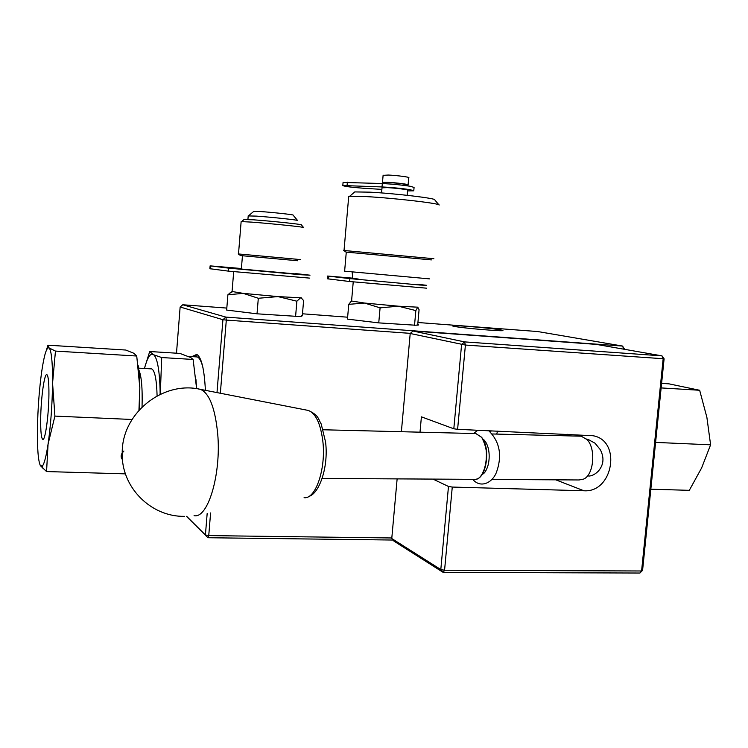 <?xml version="1.0" encoding="UTF-8"?>
<svg xmlns="http://www.w3.org/2000/svg" width="748" height="748" viewBox="0 0 748 748"><rect width="100%" height="100%" fill="white"/><g stroke="black" fill="none" stroke-linecap="round" stroke-linejoin="round"><path stroke-width="1.12" d="M588.77 476.083C591.874 475.962 595.006 474.372 598.185 471.305C603.72 464.985 604.44 457.776 600.326 449.688L595.015 443.19L589.789 440.376M500.524 329.877L502.609 330.364C507.331 331.878 463.863 328.325 454.391 326.418L452.624 325.978C448.697 324.539 490.342 327.942 500.524 329.877M40.682 419.273C40.85 398.562 44.431 372.579 46.937 374.683C48.311 375.926 48.975 382.424 48.929 394.177C48.816 415.262 45.123 441.619 42.692 439.356C41.262 437.991 40.588 431.297 40.682 419.273M353.505 278.219L327.615 276.04L349.896 278.621L419.824 285.016L426.725 285.325L417.618 284.259M349.896 278.621L349.643 281.519L426.463 288.167M348.755 304.343L364.556 303.052L380.087 307.858L398.347 306.194L415.851 310.588L417.758 307.176L398.347 306.194L364.556 303.052L351.569 301.023L348.755 304.343L347.465 319.125L378.75 322.884L415.065 325.193C418.076 325.212 419.189 325.043 418.413 324.688L417.244 324.351L417.169 325.165M295.357 273.89L241.361 269.046M297.545 260.734L240.585 255.582L238.21 253.927M300.631 259.593L238.5 253.955L241.127 221.763M303.585 227.56C306.446 227.252 270.851 223.521 251.393 222.109L241.146 221.576M303.501 227.448L301.332 224.858C303.903 224.522 271.178 221.062 253.291 219.8L243.979 219.566M297.592 220.529C299.724 220.174 271.711 217.163 256.386 216.116L248.205 215.929M297.508 220.426L293.076 215.115C294.693 214.769 272.356 212.32 260.136 211.516L253.656 211.46M241.408 268.523L210.113 265.867L228.701 268.139L300.752 274.731L310.018 275.189L295.385 273.562M228.701 268.139L228.458 271.141L309.766 278.125M227.897 294.777L243.24 293.366L258.312 298.265L277.985 296.601L296.881 301.201L300.556 297.807L277.985 296.601L243.24 293.366L232.067 291.514L227.897 294.777L226.653 310.074L257.022 313.814L296.741 316.367C301.051 316.432 302.688 316.236 301.65 315.796L301.182 316.273M195.845 356.861L197.21 356.946C199.473 357.74 201.39 361.331 202.97 367.736M195.948 379.479L196.621 388.708L193.124 359.461L190.684 357.516L179.857 353.402L149.712 351.523L153.172 354.318C157.043 356.955 159.343 368.427 160.063 388.745L160.147 394.355M138.614 369.465C141.447 375.29 142.588 387.791 142.045 406.977M150.89 368.848L151.76 368.904C154.855 370.681 156.631 379.685 157.099 395.898M202.082 364.528L202.428 365.333M579.429 436.14L581.205 436.187L587.03 439.572C596.053 448.491 593.949 474.484 583.861 479.01L579.139 479.964L491.904 479.449M194.069 515.653C207.897 518.981 221.389 474.12 217.687 433.737C215.115 408.043 209.384 393.261 200.483 389.362L198.519 388.997M482.535 474.204L485.162 471.848M205.391 390.325C204.326 369.119 201.436 357.142 196.743 354.402L191.881 356.618M197.042 354.552L194.424 356.768M226.812 308.083L182.764 304.763L225.905 317.115L622.588 346.062L537.7 331.542L417.926 322.51M347.633 317.199L302.482 313.795M300.92 297.592L303.604 300.574L302.332 315.488L301.238 315.665M417.758 307.176L419.076 309.719L417.777 324.146L417.244 324.351M410.353 333.365L226.307 320.088L220.351 393.252M210.59 512.95L208.748 535.596L391.821 537.98M393.055 540.047L207.935 537.737L186.392 516.326M623.533 349.148L619.709 348.475M216.995 392.588L222.923 319.705L180.146 307.007L176.491 353.187M186.635 516.316L205.419 534.97L207.168 513.511M624.524 348.699L623.57 348.755L622.588 346.062L624.458 349.307M182.764 304.763L180.146 307.007M225.905 317.115L222.923 319.705L226.307 320.088L225.905 317.115M205.419 534.97L207.935 537.737L208.748 535.596L205.419 534.97M497.588 431.119L496.709 434.083M491.193 430.829L490.548 431.989M482.18 474.288C484.003 473.905 485.761 471.53 487.453 467.163C490.211 459.515 490.174 445.771 483.526 439.45L482.769 439.02M642.579 570.359L641.588 570.986L663.149 358.872L661.999 355.87L596.362 344.389L412.933 331.018L464.545 341.892L465.406 345.052L457.608 429.315L453.812 428.791L461.581 344.613L464.545 341.892L661.999 355.87L664.102 358.788L642.579 570.359L639.933 573.033L443.218 572.407L440.806 569.546L448.482 486.462L452.269 487.06L444.564 570.238L443.218 572.407L394.009 541.169L391.765 538.532L440.806 569.546L444.564 570.238L641.588 570.986L639.933 573.033M664.102 358.788L465.406 345.052L410.213 333.496L412.933 331.018M410.213 333.496L401.377 431.718M397.132 478.888L391.765 538.532M453.812 428.791L421.405 416.842L420.011 432.176M568.031 435.86L567.199 434.261M432.999 479.103L448.482 486.462M452.269 487.06L583.889 490.763C613.182 492.969 621.897 440.572 592.986 435.729L457.608 429.315M54.913 416.103L52.566 383.116C52.248 404.92 50.752 425.257 48.068 444.106L54.913 416.103L132.041 419.478M40.411 465.714L46.563 471.558L48.068 444.106C46.189 456.402 44.3 463.695 42.421 465.976L40.411 465.714C38.223 461.189 37.232 449.015 37.437 429.174C37.793 409.016 39.186 390.035 41.608 372.233C44.113 355.01 46.6 346.904 49.069 347.914L47.928 345.193L125.767 350.036L133.827 353.262L136.734 356.029L139.82 387.688L138.95 410.222M47.825 345.539L46.423 350.204M52.566 383.116L55.455 351.083L49.069 347.914L50.069 349.578C51.818 354.589 52.65 365.772 52.566 383.116M138.09 365.174C139.063 371.186 139.633 378.694 139.82 387.688L139.427 409.689M46.563 471.558L125.449 473.867M55.455 351.083L136.734 356.029M144.682 367.614L149.712 351.523M144.448 368.484C146.795 359.666 149.245 354.889 151.807 354.131L161.708 357.544L160.287 394.29M193.124 359.461L161.708 357.544M661.597 383.387L668.974 383.846L699.66 390.269L706.888 417.393L710.6 444.817L701.643 467.893L689.31 490.333L650.835 489.211M699.66 390.269L661.139 387.922M710.6 444.817L655.594 442.405M258.312 298.265L257.022 313.814M296.881 301.201L295.582 316.554M209.889 268.719L228.458 271.141M380.087 307.858L378.75 322.884M415.851 310.588L414.514 325.417M327.381 278.789L349.643 281.519M405.631 185.597L405.715 184.7C404.444 183.952 398.908 183.241 389.11 182.559L384.846 182.755M408.099 184.747L408.726 177.734C410.652 177.22 396.889 175.387 388.334 175.041L383.107 175.341M405.678 185.074L408.081 184.934C410.007 184.476 396.244 182.69 387.698 182.316L382.49 182.353L384.818 183.129M343.08 182.428L382.322 183.531C392.765 184.073 402.246 185.018 410.755 186.364L414.074 187.468L413.794 190.562M382.322 183.531L382.022 186.935C392.466 187.486 401.938 188.431 410.456 189.758L413.766 190.824L407.548 190.908M382.013 187.832L387.221 187.636C395.767 188.047 409.53 189.786 407.613 190.216L407.155 195.312M438.88 204.83L434.766 199.866C436.841 198.435 395.206 193.452 369.839 192.161L354.776 191.918L353.926 192.638M439.095 205.102C441.591 203.643 394.888 198.127 366.473 196.612L349.671 196.266L348.671 196.967M433.896 258.733L343.687 250.468M431.409 259.893L346.277 252.123M429.689 278.892L344.632 271.169M381.873 189.384L364.098 188.3C351.336 187.327 344.248 186.402 342.808 185.532L382.022 186.935M122.485 459.655C120.774 457.58 120.69 455.364 122.223 452.989L123.916 451.016M304.081 497.672C315.581 499.533 326.119 468.818 322.846 441.292C320.602 423.695 315.796 413.42 308.428 410.465L306.904 410.166M322.173 478.449L473.652 479.337C485.312 482.18 491.455 448.426 481.235 437.084L475.868 433.569L474.213 433.522M482.367 438.702C488.248 450.67 488.098 462.573 481.918 474.4M555.755 479.823L583.889 490.763M210.814 265.97L210.581 268.869M328.737 276.18L328.494 278.985M347.381 182.147L347.091 185.467M353.234 281.921L351.551 301.257M242.446 255.769L241.352 269.14M244.278 219.314L241.632 221.558M248.224 215.751L247.915 219.445M253.909 211.245L248.635 215.733M233.685 271.739L232.048 291.785M188.477 356.403L197.21 356.946M138.455 368.138L151.76 368.904M590.583 440.497L586.535 439.048M325.586 442.096L321.191 423.957C317.937 418.777 319.293 415.71 308.428 410.465L200.483 389.362C162.989 380.489 121.672 413.251 122.223 452.989C121.073 487.238 151.012 517.074 184.55 516.344M472.755 479.337C480.889 489.164 493.764 482.254 497.074 470.417M481.544 437.253C490.894 447.622 486.546 478.187 475.999 479.206M481.488 437.178L475.868 433.569L323.239 429.773M473.465 433.503L477.897 430.231M488.762 430.726C499.243 441.217 502.104 454.204 497.327 469.697M492.577 433.98L581.205 436.187M325.651 442.657C328.578 468.108 318.882 493.839 308.877 496.41M42.421 465.976L43.085 468.809M50.069 349.578L50.378 348.783M151.807 354.131L151.966 353.645M301.042 297.676L301.566 298.041M232.329 291.86L229.159 293.375M210.113 265.867L209.889 268.766M351.794 301.322L350.101 302.127M327.615 276.04L327.372 278.836M384.865 182.596L384.771 183.653M383.126 175.135L382.49 182.353M352.158 272.057L352.663 277.489C352.168 278.2 354.01 278.705 358.199 278.995M382.022 187.645L381.564 192.928M354.776 191.918L349.671 196.266M348.718 196.415L344.033 250.43M345.931 252.048L343.659 250.449M346.287 252.039L344.622 271.244M343.098 182.222L342.808 185.532"/></g></svg>
